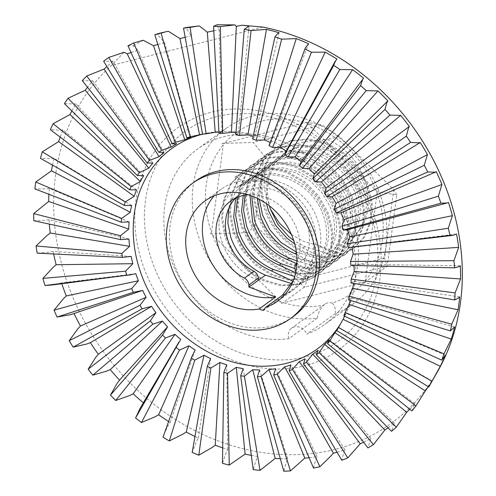 <?xml version="1.0" encoding="UTF-8"?>
<svg xmlns="http://www.w3.org/2000/svg" width="496" height="496" viewBox="0 0 496 496"><rect width="100%" height="100%" fill="white"/><g stroke="black" fill="none" stroke-linecap="round" stroke-linejoin="round"><path stroke-width="0.37" stroke-dasharray="2.48 1.86" d="M376.861 192.014L377.065 193.18A98.946 83.198 54.2 0 1 365.366 280.655L364.771 282.404L363.835 282.453A98.946 83.198 54.2 0 1 332.165 303.062C334.75 305.462 335.767 308.971 335.215 313.584A108.326 91.084 -125.8 0 0 353.016 303.998A108.326 91.084 -125.8 0 0 379.669 193.335A108.326 91.084 -125.8 0 0 226.133 128.383A108.326 91.084 -125.8 0 0 199.473 239.047A108.326 91.084 -125.8 0 0 317.273 318.134C317.905 313.534 320.038 309.225 323.683 305.214A98.946 83.198 54.2 0 1 283.557 302.82L281.815 303.447L304.327 287.184L387.277 266.141L396.8 194.94L376.793 191.648L376.861 192.014M281.815 303.447L281.077 302.039L212.499 234.93L210.465 233.845L211.55 232.357A98.946 83.198 54.2 0 1 223.25 144.882L222.146 143.468L224.787 143.084A98.946 83.198 54.2 0 1 305.065 122.717L305.716 122.264L307.545 123.498A98.946 83.198 54.2 0 1 376.123 190.607L376.793 191.648M369.21 209.312A129.921 109.244 54.2 0 1 305.35 356.86A129.921 109.244 54.2 0 1 153.09 264.139A129.921 109.244 54.2 0 1 216.95 116.591A129.921 109.244 54.2 0 1 369.21 209.312M143.945 267.939A137.119 115.295 -125.8 0 0 304.643 365.8A137.119 115.295 -125.8 0 0 372.037 210.075A137.119 115.295 -125.8 0 0 211.339 112.22A137.119 115.295 -125.8 0 0 143.945 267.939M195.591 181.083A83.495 70.209 -125.8 0 0 180.488 278.51A83.495 70.209 -125.8 0 0 272.899 325.965A83.495 70.209 -125.8 0 0 293.39 316.442M248.198 194.748A46.785 39.339 54.2 0 1 296.906 229.133A46.785 39.339 54.2 0 1 296.937 262.204M295.87 271.833A7.198 6.051 -125.8 0 0 296.583 272.924A30.665 25.786 54.2 0 1 297.848 274.666L307.322 267.821A30.665 25.786 -125.8 0 0 306.057 266.079A7.198 6.051 54.2 0 1 305.028 258.298A46.785 39.339 -125.8 0 0 306.379 222.289A46.785 39.339 -125.8 0 0 240.064 194.24A46.785 39.339 -125.8 0 0 235.631 198.084M285.2 294.215A61.901 52.049 -125.8 0 0 294.246 289.187A61.901 52.049 -125.8 0 0 305.443 216.95A61.901 52.049 -125.8 0 0 236.933 181.772A61.901 52.049 -125.8 0 0 221.737 188.833A61.901 52.049 -125.8 0 0 214.123 195.839M202.554 134.249L206.057 133.424A125.445 105.481 -125.8 0 0 203.527 133.895A125.445 105.481 -125.8 0 0 202.529 134.1M218.99 133.25L222.016 131.998A125.445 105.481 -125.8 0 0 218.928 132.072M235.786 134.844L238.39 133.102A125.445 105.481 -125.8 0 0 235.953 132.779M252.582 139.004L254.832 136.722A125.445 105.481 -125.8 0 0 253.183 136.245M269.024 145.632L270.983 142.774A125.445 105.481 -125.8 0 0 270.177 142.414M285.429 152.545L286.508 151.137A125.445 105.481 -125.8 0 0 286.279 150.995M363.556 78.213L300.917 161.826M346.667 229.939L347.553 229.629A125.445 105.481 -125.8 0 1 347.578 229.698M349.785 247.659L351.962 246.903A125.445 105.481 -125.8 0 1 352.055 247.386M350.883 265.41L354.014 264.256A125.445 105.481 -125.8 0 1 354.07 265.484M350.97 282.956L353.667 281.331A125.445 105.481 -125.8 0 1 353.462 283.365M348.607 299.913L350.926 297.755A125.445 105.481 -125.8 0 1 350.244 300.409M343.833 315.909L345.855 313.181A125.445 105.481 -125.8 0 1 344.528 316.219M202.548 134.205A123.839 104.129 54.2 0 1 207.061 133.188A123.839 104.129 54.2 0 1 328.898 187.779A123.839 104.129 54.2 0 1 342.463 320.596A123.839 104.129 54.2 0 1 340.603 323.727M266.507 203.726L266.929 178.38L273.091 164.678L283.216 154.182L296.868 147.734L312.034 146.376L327.552 150.003L341.949 158.243L353.84 170.252L362.105 184.834C368.615 202.424 367.35 217.806 358.317 230.981L359.433 230.175L341.471 254.033L317.471 245.154L337.571 255.694L336.586 256.407L304.928 246.624L293.694 240.504M359.439 230.175C365.85 221.452 368.689 211.098 367.951 199.107L364.076 183.408L355.812 168.826L343.92 156.817L329.53 148.577L314.011 144.95L298.84 146.308L285.467 152.557L275.069 163.252L268.9 176.954L267.201 191.109L269.34 205.821M257.331 198.326L259.03 184.084L265.199 170.388L275.323 159.886L288.97 153.438L304.141 152.08L319.66 155.707L334.05 163.947L345.941 175.956L354.212 190.538C360.716 208.128 359.451 223.51 350.418 236.685L352.396 235.259L338.216 256.017L353.629 248.527L364.721 236.753L371.151 221.197L372.242 203.143L367.741 184.562L358.05 167.301L344.088 153.066L327.168 143.288L308.921 138.954L291.084 140.511L275.373 147.833L263.165 160.413L255.961 176.533L254.082 195.157L257.79 214.309L266.687 232.14L279.868 246.946L295.994 257.288L313.453 262.198L329.679 261.398L294.698 243.889M317.273 318.134L288.852 338.669A108.326 91.084 54.2 0 1 171.052 259.582A108.326 91.084 54.2 0 1 197.712 148.918A108.326 91.084 54.2 0 1 351.249 213.869A108.326 91.084 54.2 0 1 324.589 324.533A108.326 91.084 54.2 0 1 306.788 334.118L335.215 313.584M352.396 235.259C361.429 222.084 362.694 206.702 356.184 189.112L347.919 174.53L336.021 162.521L321.631 154.281L306.113 150.654L290.947 152.012L277.295 158.46L267.17 168.962L261.008 182.658L259.402 199.373M296.36 252.055L328.693 262.111L312.468 262.911L295.008 258.001L278.876 247.659L265.701 232.853L256.804 215.022L253.09 195.87L254.975 177.246L262.179 161.126L275.044 148.075M249.996 195.319L251.137 189.788L257.3 176.092L267.431 165.59L281.077 159.142L296.242 157.784L311.767 161.411L326.157 169.651L338.049 181.66L346.313 196.242C352.823 213.832 351.559 229.214 342.525 242.389L344.497 240.963L330.324 261.721L345.731 254.231L356.829 242.457L363.252 226.901L364.343 208.847L359.842 190.266L350.157 173.005L336.189 158.77L319.275 148.992L301.022 144.658L283.191 146.215L267.48 153.537L255.266 166.117L248.062 182.237L246.183 200.861L249.897 220.013L258.794 237.844L271.969 252.65L288.095 262.992L305.555 267.902L321.78 267.102L320.794 267.815L296.955 260.946M344.497 240.963C353.53 227.788 354.795 212.406 348.291 194.816L340.02 180.234L328.129 168.225L313.739 159.985L298.22 156.358L283.049 157.716L269.402 164.164L259.278 174.666L253.109 188.362L251.714 195.926M243.251 195.467L249.414 181.784L259.811 171.095L273.178 164.846L288.35 163.488L303.868 167.115L318.258 175.355L330.15 187.364L338.421 201.946C344.925 219.536 343.666 234.918 334.626 248.093L336.604 246.667L322.425 267.425L337.838 259.935L348.936 248.161L355.359 232.605L356.45 214.551L351.949 195.97L342.259 178.709L328.296 164.474L311.376 154.702L293.13 150.362L275.292 151.919L259.582 159.247L247.374 171.821L240.169 187.941L238.291 206.565L241.998 225.717L250.895 243.548L264.077 258.354L280.203 268.696L297.662 273.606L313.887 272.806L312.902 273.519L294.884 268.578M336.604 246.667C345.638 233.492 346.902 218.11 340.392 200.52L332.128 185.938L320.236 173.929L305.84 165.689L290.321 162.062L275.156 163.42L261.504 169.868L251.379 180.37L244.943 195.145M236.418 197.718L242.544 186.031L251.912 176.799L265.286 170.55L280.451 169.192L295.976 172.819L310.366 181.059L322.257 193.068L330.522 207.65C337.032 225.24 335.767 240.622 326.734 253.797L328.705 252.371L314.532 273.129L329.939 265.639L341.037 253.865L347.467 238.309L348.552 220.255L344.05 201.674L334.366 184.413L320.397 170.178L303.484 160.406L285.231 156.066L267.4 157.623L251.354 165.187L239.481 177.525L232.271 193.645L230.392 212.269L234.106 231.421L243.003 249.252L256.178 264.058L272.304 274.4L289.769 279.31L305.995 278.51L305.003 279.223L294.705 276.557M328.705 252.371C337.745 239.196 339.004 223.814 332.5 206.224L324.229 191.642L312.337 179.633L297.947 171.393L282.429 167.766L267.257 169.124L253.89 175.373L244.305 184.903L238.148 196.993M298.741 284.537L314.154 277.047L298.741 284.537L312.914 263.779L307.322 267.821A53.983 45.39 -125.8 0 0 312.368 220.77A53.983 45.39 -125.8 0 0 235.848 188.406A53.983 45.39 -125.8 0 0 222.568 243.555A53.983 45.39 -125.8 0 0 258.416 280.234M312.914 263.779C321.954 250.604 323.212 235.222 316.708 217.632C305.034 185.287 262.31 167.946 238.099 186.781L234.912 177.072L235.898 176.359L244.02 182.503L238.099 186.781M244.02 182.503C268.231 163.668 310.955 181.009 322.629 213.354C329.139 230.944 327.875 246.326 318.835 259.501L320.813 258.075C329.846 244.9 331.111 229.518 324.601 211.928L316.336 197.346L304.445 185.337L290.055 177.097L274.53 173.47L259.365 174.828L245.718 181.276L235.594 191.778L229.425 205.48L228.724 208.475M332.165 303.062A10.794 9.077 -125.8 0 0 324.843 304.184A10.794 9.077 -125.8 0 0 323.683 305.214M363.835 282.453L283.557 302.82M281.077 302.039A98.946 83.198 54.2 0 1 212.499 234.93M211.55 232.357L223.25 144.882M224.787 143.084L305.065 122.717M307.545 123.498L376.123 190.607M338.216 256.017L352.644 249.24L363.735 237.466L370.165 221.91L371.25 203.856L366.755 185.275L357.064 168.014L343.096 153.779L326.182 144.001L307.929 139.667L290.098 141.224L274.052 148.788M329.679 261.398L328.693 262.111M330.324 261.721L344.745 254.944L355.843 243.17L362.266 227.614L363.357 209.56L358.856 190.979L349.172 173.718L335.203 159.483L318.283 149.711L300.037 145.371L282.205 146.928L266.488 154.256L254.281 166.83L247.076 182.95L245.198 201.574L248.905 220.726L257.808 238.557L270.983 253.363L287.11 263.705L304.569 268.615L320.794 267.815M322.425 267.425L336.852 260.648L347.944 248.874L354.373 233.318L355.465 215.264L350.963 196.683L341.273 179.422L327.304 165.187L310.391 155.415L292.144 151.075L274.307 152.632L258.596 159.96L246.388 172.534L239.184 188.654L237.305 207.278L241.013 226.43L249.91 244.261L263.091 259.067L279.217 269.409L296.676 274.319L312.902 273.519M314.532 273.129L328.953 266.352L340.051 254.578L346.475 239.022L347.566 220.968L343.065 202.387L333.38 185.126L319.412 170.891L302.498 161.119L284.245 156.779L266.414 158.336L250.703 165.664L238.489 178.238L231.285 194.358L229.406 212.982L233.12 232.134L242.017 249.965L255.192 264.771L271.318 275.113L288.777 280.023L305.003 279.223M320.813 258.075L306.64 278.833L322.047 271.343L333.145 259.569L339.568 244.013L340.659 225.959L336.158 207.378L326.467 190.117L312.505 175.882L295.585 166.11L277.338 161.77L259.501 163.327L243.462 170.891L231.582 183.235L224.378 199.349L222.499 217.973L226.207 237.125L235.11 254.956L248.285 269.762L264.411 280.104L281.871 285.014L298.096 284.214L297.11 284.927L291.233 283.458M306.64 278.833L321.061 272.056L332.159 260.282L338.582 244.726L339.673 226.672L335.172 208.091L325.481 190.83L311.519 176.595L294.599 166.823L276.353 162.483L258.515 164.04L242.804 171.368L230.597 183.948L223.392 200.062L221.514 218.686L225.221 237.838L234.118 255.669L247.299 270.475L263.426 280.823L280.885 285.727L297.11 284.927M313.162 277.76L324.26 265.986L330.683 250.43L331.774 232.376L327.273 213.795L317.589 196.534L303.62 182.299L286.707 172.527L268.454 168.187L250.623 169.744L234.912 177.072M314.154 277.047L325.246 265.273L331.675 249.717L332.76 231.663L328.265 213.082L318.575 195.821L304.606 181.586L287.692 171.814L269.446 167.474L251.608 169.031L235.898 176.359M331.309 261.008L350.418 236.685M296.639 254.398L321.78 267.102M323.417 266.712L342.525 242.389M296.385 263.457L313.887 272.806M315.518 272.416L334.626 248.093M295.684 272.726L305.995 278.51M307.625 278.12L326.734 253.797M292.919 281.22L298.096 284.214M299.727 283.824L318.835 259.501M339.202 255.304L358.317 230.981M367.951 199.107C368.72 174.437 350.238 148.397 327.093 139.525L339.32 136.419L393.688 189.627L384.53 258.081L308.493 277.369L254.826 224.855L264.101 155.502L271.678 153.58L265.224 166.377L263.984 187.544L270.32 208.996M291.419 234.472L304.023 241.589L317.471 245.154M222.016 131.998L219.251 29.642L216.839 24.8M206.057 133.424L191.313 35.799L185.814 27.59M154.808 34.714L157.424 34.497L164.573 42.606L190.848 137.355M127.987 45.799L133.126 45.793L138.297 50.257L176.725 143.71M168.305 31.242L157.424 34.497M143.263 40.25L133.126 45.793M123.994 52.291L111.333 65.534A227.428 191.233 54.2 0 0 137.206 389.875A227.428 191.233 54.2 0 0 437.912 370.934M428.277 386.682A229.22 192.733 -125.8 0 0 432.053 380.916L428.773 386.985M409.801 409.206A229.22 192.733 -125.8 0 0 414.935 403.713L411.928 410.899M388.046 427.825A229.22 192.733 -125.8 0 0 394.401 423.051L391.511 431.353M363.587 442.227A229.22 192.733 -125.8 0 0 370.884 438.52L367.958 447.919M337.057 452.209A229.22 192.733 -125.8 0 0 344.894 449.791A126.474 40.548 -30.9 0 0 343.871 452.228L341.775 460.245M309.082 457.69A229.22 192.733 -125.8 0 0 316.975 456.618L315.859 459.222L313.515 468.057M280.296 458.695A229.22 192.733 -125.8 0 0 287.73 458.856L286.49 461.602L283.786 471.2M251.311 455.353A229.22 192.733 -125.8 0 0 257.777 456.469L256.395 459.333L253.214 469.6M222.698 447.863A229.22 192.733 -125.8 0 0 227.757 449.494L226.207 452.451L222.462 463.301M194.971 436.492A229.22 192.733 -125.8 0 0 198.307 438.086L196.583 441.105L192.169 452.42M168.566 421.519A229.22 192.733 -125.8 0 0 170.06 422.487L168.144 425.537L163.742 434.98M143.356 402.814A229.22 192.733 -125.8 0 0 143.611 403.031L140.126 408.326M142.625 290.42L74.028 313.559A229.22 192.733 -125.8 0 0 74.028 313.565L73.117 313.869M135.78 273.656L61.523 282.931A229.22 192.733 -125.8 0 0 61.789 283.718M61.523 282.931L51.869 285.008M131.186 256.413L53.128 251.416A229.22 192.733 -125.8 0 0 53.649 253.971M53.128 251.416L49.668 252.197L37.2 253.158M128.948 239.047L49.036 219.685A229.22 192.733 -125.8 0 0 49.346 224.105M49.036 219.685L45.675 220.311L33.809 220.726M129.103 221.941L49.315 188.424A229.22 192.733 -125.8 0 0 48.924 194.302M49.315 188.424L46.085 188.908L34.906 188.895M131.651 205.449L53.977 158.292A229.22 192.733 -125.8 0 0 52.52 165.112M53.977 158.292L50.89 158.664L40.467 158.336M136.543 189.931L62.911 129.933A229.22 192.733 -125.8 0 0 60.177 137.132M62.911 129.933L59.985 130.219L50.381 129.71M143.666 175.708L75.931 103.949A229.22 192.733 -125.8 0 0 71.883 110.968M75.931 103.949L64.424 103.621M152.873 163.097L92.764 80.898A229.22 192.733 -125.8 0 0 87.519 87.24M92.764 80.898L82.311 80.625M113.038 61.275A229.22 192.733 -125.8 0 0 106.876 66.545M163.971 152.353L113.038 61.268L103.645 61.213M131.031 52.551L138.297 50.257M157.84 44.473L164.573 42.606M238.39 133.102L249.023 26.096M185.169 37.281L191.313 35.799M213.795 30.771L219.251 29.642M262.855 27.094L111.333 65.534M396.8 194.94L393.688 189.627M339.32 136.419L322.028 124.955L253.158 142.426L264.101 155.502M305.716 122.264L322.028 124.955M222.146 143.468L253.158 142.426M254.826 224.855L248.508 232.562L304.327 287.184L308.493 277.369M210.465 233.845L248.508 232.562M265.224 166.377C256.134 190.526 266.123 223.318 287.761 241.242C303.645 254.262 320.249 259.079 337.571 255.694M271.678 153.58L272.49 152.117C260.412 168.417 257.815 187.482 264.697 209.318C274.803 241.106 309.337 263.357 336.586 256.407M272.49 152.117C287.438 144.906 305.635 140.709 327.093 139.525M344.894 449.791L290.861 364.975M316.975 456.618L275.584 368.714M432.053 380.922L338.557 327.286M445.389 355.148L345.855 313.181M394.401 423.051L317.955 350.343M414.935 403.713L329.189 339.76M460.294 265.751L354.014 264.256M456.543 234.031L351.962 246.903M454.658 326.957L350.926 297.755M459.662 296.943L353.667 281.331M370.884 438.52L305.083 358.806M227.757 449.494L226.753 364.814M198.307 438.086L210.639 358.571M287.73 458.862L259.575 369.942M257.777 456.469L243.183 368.633M170.06 422.487L195.176 350.033M143.611 403.031L180.705 339.388M270.983 142.774L308.58 43.772M286.508 151.137L336.945 59.049M448.489 202.48L347.553 229.629M254.832 136.722L279.062 32.711M297.848 274.666L293.254 280.773M288.852 338.669A10.794 9.077 54.2 0 1 291.679 328.141A10.794 9.077 54.2 0 1 306.788 334.118M377.065 193.18L365.366 280.655M364.771 282.404L387.277 266.141L384.53 258.081M263.233 310.564L341.471 254.033M302.957 248.05L304.928 246.624M296.453 252.749L297.036 252.328M305.028 258.298L295.554 265.143M296.583 272.924L306.057 266.079M240.064 194.24L230.59 201.085M221.737 188.833L205.084 200.868M207.061 133.188L203.527 133.895M342.463 320.596L337.435 329.443M285.188 152.762L283.216 154.188M353.016 303.998L324.589 324.533M226.133 128.383L197.712 148.918M277.289 158.466L275.317 159.892M269.396 164.17L267.425 165.596M261.504 169.874L259.526 171.3M253.605 175.578L251.633 177.004M245.712 181.282L235.848 188.406M352.644 249.24L353.629 248.527M344.745 254.944L345.731 254.231M266.16 154.492L267.146 153.779M336.852 260.648L337.838 259.935M258.267 160.196L259.253 159.483M328.953 266.352L329.939 265.639M250.368 165.9L251.354 165.187M321.061 272.056L322.047 271.343M242.476 171.604L243.462 170.891M294.246 289.187L277.586 301.221M324.843 304.184L291.679 328.141"/><path stroke-width="0.74" d="M212.927 173.836A83.495 70.209 -125.8 0 0 192.436 183.365A83.495 70.209 -125.8 0 0 177.332 280.792A83.495 70.209 -125.8 0 0 269.737 328.247A83.495 70.209 -125.8 0 0 290.228 318.723A83.495 70.209 -125.8 0 0 305.338 221.29A83.495 70.209 -125.8 0 0 212.927 173.836M290.228 318.723L293.39 316.442A83.495 70.209 -125.8 0 0 308.493 219.009A83.495 70.209 -125.8 0 0 216.082 171.554A83.495 70.209 -125.8 0 0 195.591 181.083L192.436 183.365M293.254 280.773L282.329 295.281L265.676 307.322A61.901 52.049 -125.8 0 0 277.586 301.221A61.901 52.049 -125.8 0 0 288.784 228.985A61.901 52.049 -125.8 0 0 220.274 193.806A61.901 52.049 -125.8 0 0 205.084 200.868A61.901 52.049 -125.8 0 0 192.969 271.331A61.901 52.049 -125.8 0 0 259.024 309.008L275.683 296.968L248.942 287.079A30.665 25.786 54.2 0 1 248.812 285.039A7.198 6.051 -125.8 0 0 244.435 278.113A46.785 39.339 54.2 0 1 219.077 248.88A46.785 39.339 54.2 0 1 230.59 201.085A46.785 39.339 54.2 0 1 248.198 194.748M235.631 198.084A46.785 39.339 -125.8 0 0 228.551 242.036A46.785 39.339 -125.8 0 0 253.909 271.269A7.198 6.051 54.2 0 1 258.286 278.194A30.665 25.786 -125.8 0 0 258.416 280.234L265.453 275.144C248.961 268.051 237.429 255.527 230.857 237.565L227.869 222.933L228.724 208.475M214.123 195.839A61.901 52.049 -125.8 0 0 212.592 264.659A61.901 52.049 -125.8 0 0 275.683 296.968M199.553 134.776L179.967 38.57L168.305 31.242L161.014 32.872L190.228 136.809L199.553 134.776A125.445 105.481 -125.8 0 1 202.529 134.1M215.233 132.289L207.309 32.159L199.194 25.879L185.814 27.59L183.539 28.185L202.554 134.249A128.371 107.936 54.2 0 1 206.138 133.802L215.233 132.289A125.445 105.481 -125.8 0 1 218.928 132.072M231.477 132.327L236.313 26.313L234.924 24.887L216.839 24.8L213.571 26.362L218.99 133.25A128.371 107.936 54.2 0 1 222.679 133.381L231.477 132.327A125.445 105.481 -125.8 0 1 235.953 132.779M344.528 316.219A125.445 105.481 -125.8 0 1 343.052 319.294L338.52 327.484L431.979 381.288A234.565 197.228 54.2 0 1 430.001 384.859L437.912 370.934A227.428 191.233 54.2 0 0 262.855 27.094L242.209 25.234A229.22 192.733 -125.8 0 1 249.023 26.096L244.255 29.283L235.786 134.844A128.371 107.936 54.2 0 1 239.506 135.544L247.932 134.9A125.445 105.481 -125.8 0 1 253.183 136.245M244.255 29.283A234.565 197.228 54.2 0 1 251.063 30.566L266.457 29.376A229.22 192.733 -125.8 0 1 279.062 32.711L277.779 33.511L274.951 36.884L252.582 139.004A128.371 107.936 54.2 0 1 256.258 140.263L264.25 139.94A125.445 105.481 -125.8 0 1 270.177 142.414M269.024 145.632L305.3 47.951L269.024 145.632A128.371 107.936 54.2 0 1 272.571 147.417L280.079 147.349A125.445 105.481 -125.8 0 1 286.279 150.995M285.429 152.545L284.754 154.597A128.371 107.936 54.2 0 1 288.102 156.872L295.089 156.965A125.445 105.481 -125.8 0 1 301.072 161.622L299.448 165.695A128.371 107.936 54.2 0 1 302.523 168.411L308.952 168.59A125.445 105.481 -125.8 0 1 314.365 174.015L312.79 178.696A128.371 107.936 54.2 0 1 315.524 181.796L321.377 181.964A125.445 105.481 -125.8 0 1 326.101 188.046L324.483 193.328A128.371 107.936 54.2 0 1 326.827 196.745L332.097 196.813A125.445 105.481 -125.8 0 1 336.04 203.422L334.298 209.269A128.371 107.936 54.2 0 1 336.189 212.933L340.882 212.815A125.445 105.481 -125.8 0 1 343.957 219.809L342.011 226.182A128.371 107.936 54.2 0 1 343.412 230.02L346.667 229.939L446.952 203.019L440.925 203.186L343.412 230.02M347.46 243.716L448.322 228.216A234.565 197.228 54.2 0 1 449.94 235.377L348.347 247.634A128.371 107.936 54.2 0 0 347.46 243.716L349.692 236.859A125.445 105.481 -125.8 0 0 347.578 229.698M348.347 247.634L452.563 235.414L449.94 235.377M350.536 261.485L453.933 260.685A234.565 197.228 54.2 0 1 454.578 267.852L350.883 265.41A128.371 107.936 54.2 0 0 350.536 261.485L353.115 254.206A125.445 105.481 -125.8 0 0 352.055 247.386M350.883 265.41L454.739 267.859L459.06 266.606L460.294 265.751A229.22 192.733 -125.8 0 1 460.561 278.969L455.086 292.907A234.565 197.228 54.2 0 1 454.733 299.919L350.97 282.956A128.371 107.936 54.2 0 0 351.162 279.118L455.086 292.907M351.162 279.118L354.163 271.492A125.445 105.481 -125.8 0 0 354.07 265.484M349.339 296.236L451.744 324.186A234.565 197.228 54.2 0 1 450.405 330.9L348.607 299.913A128.371 107.936 54.2 0 0 349.339 296.236L352.805 288.337A125.445 105.481 -125.8 0 0 353.462 283.365M345.092 312.474L443.988 353.853A234.565 197.228 54.2 0 1 441.694 360.127L343.833 315.909A128.371 107.936 54.2 0 0 345.092 312.474L349.072 304.383A125.445 105.481 -125.8 0 0 350.244 300.409M338.52 327.484A128.371 107.936 54.2 0 1 337.435 329.443A128.371 107.936 54.2 0 1 336.765 330.603L338.557 327.286A125.445 105.481 -125.8 0 1 334.862 332.748L329.759 340.957A128.371 107.936 54.2 0 1 327.546 343.691L329.189 339.76A125.445 105.481 -125.8 0 1 324.682 344.453L318.996 352.588A128.371 107.936 54.2 0 1 316.374 354.888L317.955 350.343A125.445 105.481 -125.8 0 1 312.728 354.175L306.466 362.142A128.371 107.936 54.2 0 1 303.484 363.952L305.083 358.806A125.445 105.481 -125.8 0 1 299.249 361.689L292.429 369.415A128.371 107.936 54.2 0 1 289.156 370.698L290.861 364.975A125.445 105.481 -125.8 0 1 284.543 366.848L277.183 374.244L319.908 466.73L330.733 456.128A126.474 45.006 152.6 0 0 333.355 453.214A229.22 192.733 -125.8 0 0 337.057 452.209M340.603 323.727A123.839 104.129 54.2 0 1 286.62 363.27A123.839 104.129 54.2 0 1 141.49 274.889A123.839 104.129 54.2 0 1 202.362 134.255A123.839 104.129 54.2 0 1 202.548 134.205M294.698 243.889L286.942 238.204L275.838 225.624L268.361 210.471L266.507 203.726M269.34 205.821L270.332 209.045L277.81 224.198L288.914 236.778L293.694 240.504M296.639 254.398L295.058 253.754C278.566 246.661 267.034 234.137 260.462 216.175L257.331 198.326M259.402 199.373L262.44 214.749L269.917 229.902L281.015 242.482L296.36 252.055M296.385 263.457L287.165 259.458C270.673 252.365 259.141 239.841 252.569 221.879L249.996 195.319M251.714 195.926L254.541 220.453C261.113 238.415 272.645 250.939 289.137 258.032L296.955 260.946M295.684 272.726L279.273 265.162C262.775 258.069 251.243 245.545 244.671 227.583L241.589 211.315L243.251 195.467M244.943 195.145L243.592 210.478L246.648 226.157C253.22 244.119 264.752 256.643 281.244 263.736L294.884 268.578M292.919 281.22L271.374 270.866C254.882 263.773 243.35 251.249 236.778 233.287L233.697 217.019L235.346 201.202L236.418 197.718M238.148 196.993L237.324 199.776L235.668 215.593L238.75 231.861C245.322 249.823 256.854 262.347 273.346 269.44L294.705 276.557M291.233 283.458L265.453 275.144M270.32 208.996L279.341 223.051L291.419 234.472M199.194 25.879L190.086 27.379L206.138 133.802M234.924 24.887L220.317 26.604L222.679 133.381M184.76 139.742L153.512 45.713L143.263 40.25L133.715 42.966L175.286 142.333L184.76 139.742A125.445 105.481 -125.8 0 1 190.848 137.355L186.831 137.814L154.808 34.714A234.565 197.228 54.2 0 1 161.014 32.872M171.176 147.076L127.218 53.785L123.994 52.291L108.785 57.449L161.646 150.257L171.176 147.076A125.445 105.481 -125.8 0 1 176.725 143.71L172.155 143.883L127.987 45.799A234.565 197.228 54.2 0 1 133.715 42.966M274.951 36.884A234.565 197.228 54.2 0 1 281.666 39.178L256.258 140.263M305.3 47.951L308.58 43.772A229.22 192.733 -125.8 0 0 296.267 38.595L281.666 39.178M304.99 48.999A234.565 197.228 54.2 0 1 311.476 52.26L272.571 147.417M284.754 154.597L333.74 65.367L334.98 61.628L336.945 59.049A229.22 192.733 -125.8 0 0 325.196 52.13L311.476 52.26M333.74 65.367A234.565 197.228 54.2 0 1 339.859 69.527L288.102 156.872M300.917 161.826L363.556 78.213A229.22 192.733 -125.8 0 0 352.619 69.707L339.859 69.527M363.556 78.213L362.588 79.589L360.586 85.653A234.565 197.228 54.2 0 1 366.203 90.619L302.523 168.411M314.365 174.015L387.847 100.855A229.22 192.733 -125.8 0 0 377.952 90.942L366.203 90.619M387.847 100.855L386.93 102.436L384.958 109.411A234.565 197.228 54.2 0 1 389.955 115.078L315.524 181.796M326.101 188.046L409.293 126.499A229.22 192.733 -125.8 0 0 400.65 115.382L389.955 115.078M409.293 126.499L408.406 128.29L406.336 136.14A234.565 197.228 54.2 0 1 410.607 142.389L326.827 196.745M336.04 203.422L427.447 154.585A229.22 192.733 -125.8 0 0 420.242 142.513L418.345 142.829L410.607 142.389M427.447 154.585L424.266 165.273A234.565 197.228 54.2 0 1 427.719 171.969L336.189 212.933M343.957 219.809L441.917 184.531A229.22 192.733 -125.8 0 0 436.3 171.752L434.589 172.174L427.719 171.969M441.917 184.531L438.359 196.18A234.565 197.228 54.2 0 1 440.925 203.186M349.692 236.859L452.395 215.686A229.22 192.733 -125.8 0 0 448.489 202.48L446.952 203.019M452.395 215.686L448.322 228.216M353.115 254.206L458.651 247.386A229.22 192.733 -125.8 0 0 456.543 234.031L452.563 235.414M458.651 247.386L453.933 260.685M352.805 288.337L458.087 309.746A229.22 192.733 -125.8 0 0 459.662 296.943L458.546 297.991L454.733 299.919M458.087 309.746L451.744 324.186M349.072 304.383L451.267 339.072A229.22 192.733 -125.8 0 0 454.658 326.957L450.405 330.9M451.267 339.072L443.988 353.853M343.052 319.294L440.262 366.315A229.22 192.733 -125.8 0 0 445.389 355.148L441.694 360.127M440.262 366.315L431.979 381.288M430.001 384.859A234.565 197.228 54.2 0 1 428.773 386.985L336.765 330.603M334.862 332.748L425.295 390.898A229.22 192.733 -125.8 0 0 428.277 386.682M425.295 390.898L415.97 405.895A234.565 197.228 54.2 0 1 411.928 410.899L327.546 343.691M324.682 344.453L406.695 412.294A229.22 192.733 -125.8 0 0 409.801 409.206M406.695 412.294L396.31 427.155A234.565 197.228 54.2 0 1 391.511 431.353L316.374 354.888M312.728 354.175L384.846 430.051A229.22 192.733 -125.8 0 0 388.046 427.825M384.846 430.051L373.407 444.614A234.565 197.228 54.2 0 1 367.958 447.919L303.484 363.952M299.249 361.689L360.226 443.79A229.22 192.733 -125.8 0 0 363.587 442.227M360.226 443.79L347.758 457.901A234.565 197.228 54.2 0 1 341.775 460.245L289.156 370.698M319.908 466.73A234.565 197.228 54.2 0 1 313.515 468.057L273.687 374.976L275.584 368.714A125.445 105.481 -125.8 0 1 268.919 369.539L261.063 376.538L290.445 470.915L304.804 458.124A229.22 192.733 -125.8 0 0 309.082 457.69M290.445 470.915A234.565 197.228 54.2 0 1 283.786 471.2L257.418 376.693L259.575 369.942A125.445 105.481 -125.8 0 1 252.712 369.7L244.404 376.235L260.009 470.363L275.187 458.416A229.22 192.733 -125.8 0 0 280.296 458.695M260.009 470.363A234.565 197.228 54.2 0 1 253.214 469.6L240.684 375.819L243.183 368.633A125.445 105.481 -125.8 0 1 236.257 367.325L227.565 373.352L229.239 465.093L245.123 454.088A229.22 192.733 -125.8 0 0 251.311 455.353M229.239 465.093A234.565 197.228 54.2 0 1 222.462 463.301L223.857 372.372L226.753 364.814A125.445 105.481 -125.8 0 1 219.92 362.477L210.899 367.939L198.791 455.21L211.984 447.584L215.264 445.228A229.22 192.733 -125.8 0 0 222.698 447.863M198.791 455.21A234.565 197.228 54.2 0 1 192.169 452.42L207.278 366.42L210.639 358.571A125.445 105.481 -125.8 0 1 204.036 355.254L194.773 360.127L169.316 440.925L182.844 434.198L186.248 432.022A229.22 192.733 -125.8 0 0 194.971 436.492M169.316 440.925A234.565 197.228 54.2 0 1 162.998 437.205L191.723 356.872L195.176 350.033A125.445 105.481 -125.8 0 1 188.951 345.805L179.515 350.071L141.441 422.549L155.192 416.733L158.683 414.755A229.22 192.733 -125.8 0 0 168.566 421.519M191.723 356.872L162.998 437.205M141.441 422.549A234.565 197.228 54.2 0 1 135.557 417.979L180.705 339.388A125.445 105.481 -125.8 0 1 174.989 334.329L165.466 337.987L115.76 400.47L129.605 395.566L133.164 393.793A229.22 192.733 -125.8 0 0 143.356 402.814M178.796 342.283L140.126 408.326L135.557 417.979M115.76 400.47A234.565 197.228 54.2 0 1 110.441 395.138L162.552 335.067L167.524 326.852L119.53 380.128L117.223 383.16L110.441 395.138M110.236 369.588L106.64 371.151L92.826 375.156L152.911 324.13L162.44 321.086L110.236 369.588A229.22 192.733 -125.8 0 0 119.53 380.128M92.826 375.156A234.565 197.228 54.2 0 1 88.183 369.185L150.369 320.862L155.918 312.703L98.326 354.274L95.821 357.244L88.183 369.185M90.377 342.649L86.775 344.007L73.123 347.15L142.129 308.803L151.571 306.342L90.377 342.649A229.22 192.733 -125.8 0 0 98.326 354.274M73.123 347.15A234.565 197.228 54.2 0 1 69.248 340.659L140.008 305.251L146.14 297.24L80.451 326.015L77.76 328.898L69.248 340.659M74.028 313.565A229.22 192.733 -125.8 0 0 80.451 326.015M57.071 317.049L133.343 292.33L142.625 290.42L70.438 314.712L57.071 317.049A234.565 197.228 54.2 0 1 54.052 310.18L131.688 288.573L138.39 280.786L66.29 295.951L63.414 298.722L54.052 310.18M61.789 283.718A229.22 192.733 -125.8 0 0 66.29 295.951M45.012 285.498L51.869 285.008L130.498 274.796L45.012 285.498A234.565 197.228 54.2 0 1 42.91 278.392L125.593 271.176L132.835 263.698L56.141 264.728L53.097 267.363L42.91 278.392M53.649 253.971A229.22 192.733 -125.8 0 0 56.141 264.728M132.835 263.698A125.445 105.481 -125.8 0 1 131.186 256.413L122.469 257.362L37.2 253.158A234.565 197.228 54.2 0 1 36.065 245.979L121.849 253.437L129.599 246.338L50.226 233.008L47.027 235.482L36.065 245.979M49.346 224.105A229.22 192.733 -125.8 0 0 50.226 233.008M129.599 246.338A125.445 105.481 -125.8 0 1 128.948 239.047L120.615 239.618L33.809 220.726A234.565 197.228 54.2 0 1 33.666 213.615L120.534 235.724L128.743 229.078L48.664 201.469L33.666 213.615M48.924 194.302A229.22 192.733 -125.8 0 0 48.664 201.469M128.743 229.078A125.445 105.481 -125.8 0 1 129.103 221.941L121.21 222.196L34.906 188.895A234.565 197.228 54.2 0 1 35.755 182.007L121.675 218.426L130.287 212.282L51.491 170.785L35.755 182.007M52.52 165.112A229.22 192.733 -125.8 0 0 51.491 170.785M130.287 212.282A125.445 105.481 -125.8 0 1 131.651 205.449L124.254 205.474L40.467 158.336A234.565 197.228 54.2 0 1 42.29 151.826L125.252 201.909L134.205 196.317L58.646 141.602L42.29 151.826M60.177 137.132A229.22 192.733 -125.8 0 0 58.646 141.602M134.205 196.317A125.445 105.481 -125.8 0 1 136.543 189.931L129.679 189.807L50.381 129.71A234.565 197.228 54.2 0 1 53.134 123.702L131.192 186.521L140.405 181.511L69.979 114.551L53.134 123.702M71.883 110.968A229.22 192.733 -125.8 0 0 69.979 114.551M140.405 181.511A125.445 105.481 -125.8 0 1 143.666 175.708L137.367 175.528L64.424 103.621A234.565 197.228 54.2 0 1 68.057 98.251L139.357 172.589L148.763 168.187L85.244 90.204L68.057 98.251M87.519 87.24A229.22 192.733 -125.8 0 0 85.244 90.204M148.763 168.187A125.445 105.481 -125.8 0 1 152.873 163.097L147.157 162.942L82.311 80.625A234.565 197.228 54.2 0 1 86.738 76.012L149.581 160.419L159.092 156.624L104.123 69.08L86.738 76.012M106.876 66.545A229.22 192.733 -125.8 0 0 104.123 69.08M159.092 156.624A125.445 105.481 -125.8 0 1 163.971 152.353L158.832 152.322L103.645 61.213A234.565 197.228 54.2 0 1 108.785 57.449M213.571 26.362A234.565 197.228 54.2 0 1 220.317 26.604M183.539 28.185A234.565 197.228 54.2 0 1 190.086 27.379M127.218 53.785L131.031 52.551M153.512 45.713L157.84 44.473M236.313 26.313L242.209 25.234M179.967 38.57L185.169 37.281M207.309 32.159L213.795 30.771M284.543 366.848L333.355 453.214M268.919 369.539L304.804 458.124M329.759 340.957L415.97 405.895M306.466 362.142L373.407 444.614M318.996 352.588L396.31 427.155M354.163 271.492L460.561 278.969M292.429 369.415L347.758 457.901M138.39 280.786A125.445 105.481 -125.8 0 1 135.78 273.656L130.498 274.796M219.92 362.477L215.264 445.228M204.036 355.254L186.248 432.022M252.712 369.7L275.187 458.416M236.257 367.325L245.123 454.088M188.951 345.805L158.683 414.755M174.989 334.329L133.164 393.793M299.448 165.695L360.586 85.653M352.619 69.707L295.089 156.965M312.79 178.696L384.958 109.411M377.952 90.942L308.952 168.59M296.267 38.595L264.25 139.94M325.196 52.13L280.079 147.349M342.011 226.182L438.359 196.18M436.306 171.752L340.882 212.815M324.483 193.328L406.336 136.14M400.656 115.382L321.377 181.964M334.298 209.269L424.266 165.273M420.242 142.513L332.097 196.813M266.457 29.376L247.932 134.9M251.063 30.566L239.506 135.544M172.155 143.883A128.371 107.936 54.2 0 1 175.286 142.333M186.831 137.814A128.371 107.936 54.2 0 1 190.228 136.809M147.157 162.942A128.371 107.936 54.2 0 1 149.581 160.419M158.832 152.322A128.371 107.936 54.2 0 1 161.646 150.257M165.466 337.987A128.371 107.936 54.2 0 1 162.552 335.067M179.515 350.071A128.371 107.936 54.2 0 1 176.297 347.566M142.129 308.803A128.371 107.936 54.2 0 1 140.008 305.251M152.911 324.13A128.371 107.936 54.2 0 1 150.369 320.862M227.565 373.352A128.371 107.936 54.2 0 1 223.857 372.372M244.404 376.235A128.371 107.936 54.2 0 1 240.684 375.819M194.773 360.127A128.371 107.936 54.2 0 1 191.313 358.087M210.899 367.939A128.371 107.936 54.2 0 1 207.278 366.42M124.254 205.474A128.371 107.936 54.2 0 1 125.252 201.909M121.21 222.196A128.371 107.936 54.2 0 1 121.675 218.426M137.367 175.528A128.371 107.936 54.2 0 1 139.357 172.589M129.679 189.807A128.371 107.936 54.2 0 1 131.192 186.521M126.74 275.063A128.371 107.936 54.2 0 1 125.593 271.176M133.343 292.33A128.371 107.936 54.2 0 1 131.688 288.573M120.615 239.618A128.371 107.936 54.2 0 1 120.534 235.724M122.469 257.362A128.371 107.936 54.2 0 1 121.849 253.437M261.063 376.538A128.371 107.936 54.2 0 1 257.418 376.693M277.183 374.244A128.371 107.936 54.2 0 1 273.687 374.976M162.44 321.086A125.445 105.481 -125.8 0 0 167.524 326.852M151.571 306.342A125.445 105.481 -125.8 0 0 155.918 312.703M142.625 290.42A125.445 105.481 -125.8 0 0 146.14 297.24M282.329 295.281A61.901 52.049 -125.8 0 0 285.2 294.215M296.937 262.204A46.785 39.339 54.2 0 1 295.554 265.143A7.198 6.051 -125.8 0 0 295.87 271.833M259.024 309.008L263.233 310.564L265.676 307.322M248.942 287.079L258.416 280.234M244.435 278.113L253.909 271.269M295.058 253.754L296.453 252.749M287.165 259.458L289.137 258.032M279.273 265.162L281.244 263.736M271.374 270.866L273.346 269.44M258.286 278.194L248.812 285.039M334.98 61.628L285.436 152.545"/></g></svg>
